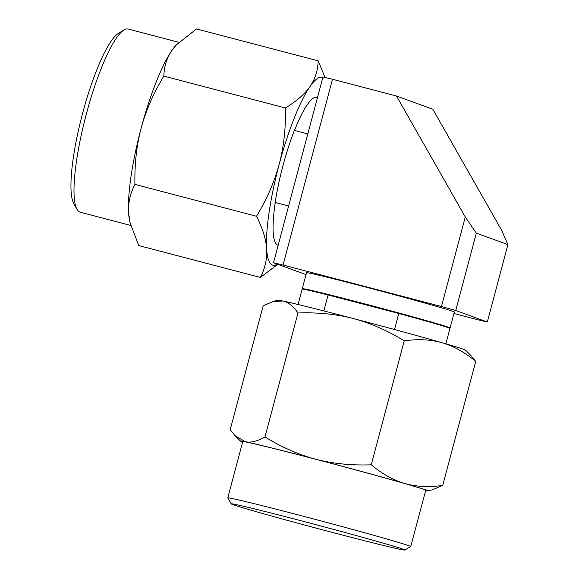 <?xml version="1.0" encoding="UTF-8"?>
<svg xmlns="http://www.w3.org/2000/svg" width="579" height="579" viewBox="0 0 579 579"><rect width="100%" height="100%" fill="white"/><g stroke="black" fill="none" stroke-linecap="round" stroke-linejoin="round"><path stroke-width="0.87" d="M303.345 289.203A76.464 1.397 14.9 0 1 302.281 288.668A76.464 1.397 14.9 0 1 369.091 305.01A76.464 1.397 14.9 0 1 448.645 327.323A76.464 1.397 -165.1 0 1 450.071 327.989A76.464 1.397 -165.1 0 1 448.877 327.924M450.071 327.989L454.312 312.045A76.464 1.397 -165.1 0 0 452.887 311.372A76.464 1.397 -165.1 0 0 373.339 289.066A76.464 1.397 -165.1 0 0 306.523 272.716L302.281 288.668M455.731 310.51A127.373 2.323 -165.1 0 0 441.451 306.53L283.059 265.016L332.484 79.251L396.499 96.027L465.277 216.987L476.329 233.113L455.731 310.51L487.315 322.004A127.373 2.323 -165.1 0 1 477.776 319.746L453.929 313.492M283.059 265.016A127.373 2.323 -165.1 0 0 273.52 262.757L305.104 274.251A127.373 2.323 -165.1 0 0 306.045 274.511M465.277 216.987L441.451 306.53M396.499 96.027L432.824 109.25L501.602 230.203L507.906 244.606L487.315 322.004M332.484 79.251A127.373 2.323 -165.1 0 0 322.952 76.993L273.52 262.757M476.329 233.113L507.906 244.606M278.173 245.272L278.072 245.25A76.464 15.315 -75.3 0 1 277.754 245.141A76.464 15.315 -75.3 0 1 275.293 202.484L274.982 203.67A77.072 15.43 104.7 0 1 294.834 129.255L294.523 130.441A76.464 15.315 -75.3 0 1 316.851 97.315L317.502 97.482M322.785 77.615A97.098 19.447 104.7 0 0 310.004 86.546A97.098 19.447 104.7 0 0 279.201 164.27A97.098 19.447 104.7 0 0 266.658 249.006A97.098 19.447 104.7 0 0 272.434 265.073A97.098 19.447 104.7 0 0 277.341 264.147M325.08 77.492L318.146 60.824L196.542 28.95L176.472 44.771L171.97 50.366C166.788 57.893 164.074 66.469 163.835 76.095C153.363 93.494 145.807 110.828 141.167 128.097C136.586 145.372 134.509 164.139 134.936 184.404C130.152 193.603 128.046 203.077 128.618 212.826L130.145 222.915L138.743 245.561L260.34 277.435L277.782 264.306M130.789 225.47L80.206 212.211A94.674 18.955 -75.3 0 1 79.808 212.08A94.674 18.955 -75.3 0 1 76.964 209.294L73.765 203.54A89.817 17.985 -75.3 0 1 82.717 112.941A89.817 17.985 -75.3 0 1 118.34 33.444L123.957 29.999A94.674 18.955 -75.3 0 1 128.212 29.051L178.846 42.325M76.964 209.294A94.674 18.955 -75.3 0 1 86.409 113.795A94.674 18.955 -75.3 0 1 123.957 29.999M288.632 205.979L275.293 202.484M307.804 133.923L294.523 130.441M318.146 60.824C317.929 70.37 315.215 78.947 310.004 86.546C304.692 94.116 296.499 101.26 285.433 107.969C285.874 128.06 283.797 146.834 279.201 164.27C274.497 181.69 266.941 199.024 256.533 216.271C262.613 228.242 265.993 239.149 266.658 249.006C267.216 258.835 265.11 268.309 260.34 277.435M134.936 184.404L256.533 216.271M176.472 44.764L175.792 45.509A97.098 19.447 -75.3 0 0 171.97 50.366A97.098 19.447 104.7 0 0 141.167 128.097A97.098 19.447 104.7 0 0 128.618 212.826A97.098 19.447 -75.3 0 0 129.739 221.2L130.145 222.915M163.835 76.095L285.433 107.969M298.062 304.503L302.151 289.138A76.464 1.397 14.9 0 1 328.09 294.95L398.779 313.471A76.464 1.397 14.9 0 1 448.515 327.794A76.464 1.397 14.9 0 1 449.941 328.459L445.859 343.825M235.197 435.835L245.366 441.719A97.098 1.773 -165.1 0 0 240.43 441.046L235.197 435.835L230.203 429.719L263.192 305.748L273.179 301.485L277.906 300.212A97.098 1.773 14.9 0 1 282.813 300.993A97.098 1.773 14.9 0 1 353.335 318.544A97.098 1.773 14.9 0 1 442.204 342.768A97.098 1.773 14.9 0 1 463.707 349.34A97.098 1.773 14.9 0 1 465.48 350.121L470.713 355.332L475.714 361.448L442.725 485.419L432.737 489.682L428.011 490.956A97.098 1.773 -165.1 0 0 404.757 483.494C416.163 486.751 428.822 487.388 442.725 485.419M301.037 520.753A89.817 1.636 -165.1 0 0 231.216 503.868A89.817 1.636 -165.1 0 0 232.888 504.62A89.817 1.636 -165.1 0 0 325.536 530.617A89.817 1.636 -165.1 0 0 404.786 550.05A89.817 1.636 -165.1 0 0 403.129 549.239A89.817 1.636 -165.1 0 0 301.037 520.753M404.786 550.05L410.721 546.612A94.674 1.723 -165.1 0 0 410.743 546.583A94.674 1.723 -165.1 0 0 408.984 545.758A94.674 1.723 -165.1 0 0 301.369 515.73A94.674 1.723 -165.1 0 0 227.764 497.897A94.674 1.723 -165.1 0 0 227.771 497.933L231.216 503.868M240.43 441.046A97.098 1.773 -165.1 0 0 242.21 441.828A97.098 1.773 -165.1 0 0 242.644 441.987M404.417 315.012A52.798 0.963 -165.1 0 0 336.573 297.172M398.779 313.471L394.509 329.516M328.09 294.95L323.842 310.916M273.179 301.485L282.813 300.993C288.393 302.216 293.444 306.211 297.975 312.993C317.77 312.269 336.218 314.115 353.335 318.544C370.415 323.082 387.387 330.515 404.236 340.85C418.031 338.867 430.689 339.504 442.204 342.768C453.69 346.141 464.857 352.365 475.714 361.448M371.248 464.814C382.198 473.948 393.365 480.179 404.757 483.494A97.098 1.773 14.9 0 0 315.888 459.27A97.098 1.773 14.9 0 0 245.366 441.719C250.917 442.848 257.46 441.263 264.987 436.964C281.98 447.364 298.945 454.797 315.888 459.27C332.838 463.678 351.294 465.53 371.248 464.814L404.236 340.85M425.623 490.674A97.098 1.773 -165.1 0 0 428.011 490.956M227.764 497.897L242.746 441.603A94.674 1.723 -165.1 0 1 325.47 461.839A94.674 1.723 -165.1 0 1 423.958 489.465A94.674 1.723 14.9 0 1 425.724 490.29L410.743 546.583M264.987 436.964L297.975 312.993"/></g></svg>
